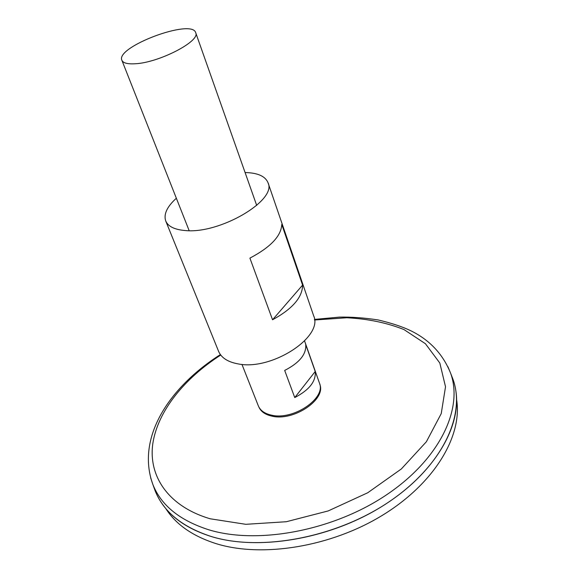 <?xml version="1.0" encoding="UTF-8"?>
<svg xmlns="http://www.w3.org/2000/svg" width="579" height="579" viewBox="0 0 579 579"><rect width="100%" height="100%" fill="white"/><g stroke="black" fill="none" stroke-linecap="round" stroke-linejoin="round"><path stroke-width="0.87" d="M304.576 340.966L319.427 383.009C326.397 398.034 293.531 420.564 271.602 415.179C264.726 413.688 260.304 410.576 258.328 405.85L241.95 364.379M134.893 63.777C127.416 64.182 123.074 63.01 121.872 60.267C115.228 46.942 191.96 18.253 195.688 32.67C200.768 41.08 158.668 62.908 134.893 63.777M294.754 397.57L284.68 370.43C299.502 362.794 306.515 354.182 305.719 344.592L315.222 371.486C316.127 381.286 309.309 389.978 294.754 397.57L315.222 371.486M451.468 375.395L452.973 379.274C465.834 414.354 443.246 465.038 389.681 501.4C336.29 537.819 260.318 551.838 211.074 536.444C182.038 526.941 163.379 511.677 155.085 490.652L153.681 486.729M455.926 391.324C461.521 427.23 433.722 474.7 380.816 507.132C328.018 539.585 257.604 550.897 211.082 536.465C187.589 528.989 170.812 517.394 160.767 501.682M456.693 400.198C462.237 435.973 434.909 483.002 382.922 514.992C331.043 547.003 261.795 558.018 215.851 543.565C192.641 536.089 176.03 524.531 166.007 508.883M245.091 172.542C257.684 172.81 265.334 176.211 268.026 182.74C277.196 200.291 219.709 234.249 185.157 230.536C174.561 229.646 168.091 226.469 165.732 220.983C163.481 214.295 167.02 206.71 176.349 198.242M268.026 182.74L313.652 315.787C323.726 336.84 271.544 370.965 238.099 363.894C227.851 362.02 221.352 357.829 218.587 351.33L165.732 220.983M281.77 224.442L302.593 285.107C302.448 297.374 292.431 308.925 272.55 319.774L249.904 258.118C270.603 247.204 281.228 235.979 281.77 224.442M272.55 319.774L302.593 285.107M319.825 384.405C326.259 399.452 293.698 421.498 272.058 416.163C265.37 414.716 260.999 411.72 258.943 407.167M314.462 320.006L346.799 317.762C367.716 318.812 386.772 322.742 403.961 329.56L425.427 343.731L439.83 363.055L445.519 386.772L441.234 413.601L426.383 441.741L401.356 468.947L367.73 492.765L328.206 510.931L286.308 521.73L245.829 524.313L210.191 518.784C167.903 506.321 148.181 475.757 152.834 443.521C157.749 411.09 184.426 378.398 220.737 355.05M447.893 366.659L450.6 373.166C463.338 407.927 440.633 458.257 387.061 494.473C333.649 530.748 257.771 544.868 208.643 529.742C179.678 520.398 161.092 505.315 152.87 484.478L150.641 477.798M121.872 60.267L189.159 230.674M195.688 32.67L256.7 205.415M155.085 490.652L152.87 484.478C135.667 437.188 169.994 386.627 220.389 354.587M314.426 319.427L339.251 317.118C351.258 316.872 364.205 317.813 378.094 319.941C391.65 323.125 402.629 326.773 411.032 330.87C429.784 340.105 442.971 354.196 450.6 373.166L452.973 379.274"/></g></svg>
